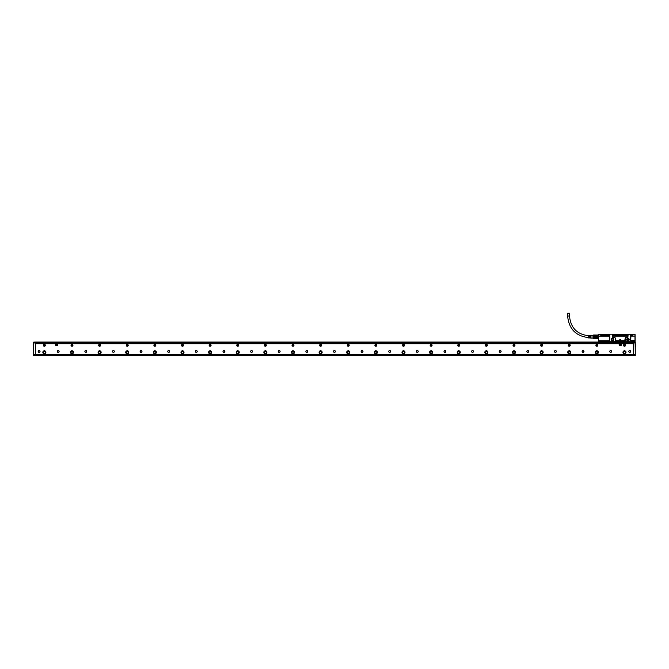 <?xml version="1.0" encoding="UTF-8"?>
<svg xmlns="http://www.w3.org/2000/svg" width="669" height="669" viewBox="0 0 669 669"><rect width="100%" height="100%" fill="white"/><g stroke="black" fill="none" stroke-linecap="round" stroke-linejoin="round"><path stroke-width="1" d="M632.514 342.068L629.47 342.21M628.567 342.068L624.495 342.135M627.564 341.951L625.557 341.809M627.371 342.068L626.326 341.851M602.008 342.068L603.17 342.202M598.596 341.106L609.225 340.83L599.031 340.83L598.512 341.792L635.015 341.792M612.486 337.235L614.635 337.511A0.552 0.552 0 0 1 615.187 338.062L615.187 340.27A0.552 0.552 0 0 0 615.739 340.83L615.263 338.062L614.635 337.41L612.486 337.235L612.21 334.199L610.053 334.199L609.693 335.11L600.603 335.11L600.603 334.224L598.529 334.199L598.395 336.131L598.395 334.717M635.098 334.291L632.924 334.333L634.998 334.199L635.132 336.097L630.884 336.114L635.132 336.097M629.487 342.026L625.624 341.817M601.565 341.976L603.07 341.926M600.821 342.068L604.885 342.135M603.94 341.809L601.64 341.968M599.909 341.976L603.764 341.817M598.521 341.708L635.006 341.708L634.496 340.705L630.758 340.27L630.884 336.114M630.758 340.27L630.658 340.27A0.552 0.552 0 0 0 631.21 340.83L634.496 340.83L634.739 341.792M598.755 341.106L598.788 341.792M598.512 341.792L598.395 336.131L609.559 336.114L609.551 335.11M612.486 334.475L612.561 335.11L627.873 335.11L627.957 334.475L627.957 337.235L625.799 337.511A0.552 0.552 0 0 0 625.247 338.062L624.695 340.83A0.552 0.552 0 0 0 625.247 340.27L625.247 338.062M630.658 340.27L630.658 334.475L630.742 335.11L632.924 335.11L632.924 334.333M628.233 335.11L627.756 334.993M635.132 335.771L635.132 341.658M627.957 334.475L630.658 334.475M615.739 340.83L624.695 340.83M609.777 334.475L609.777 340.27A0.552 0.552 0 0 1 609.225 340.83M611.223 339.584A1.254 1.254 0 0 0 612.486 340.839A1.254 1.254 0 0 0 612.737 338.355A1.254 1.254 0 0 0 611.223 339.584M626.694 339.584A1.254 1.254 0 0 0 627.957 340.839A1.254 1.254 0 0 0 628.208 338.355A1.254 1.254 0 0 0 626.694 339.584M598.437 334.291L598.395 341.658M600.603 334.333L598.529 334.333M609.225 340.705L609.676 340.27L609.559 336.114M627.731 335.11L627.731 336.097L612.704 336.097L612.595 337.235M612.704 336.097L612.704 335.11M627.731 336.097L627.673 337.41L625.799 337.41L625.172 338.062M630.884 336.097L630.884 335.11M609.693 334.993L604.048 335.11M603.998 334.993L600.62 334.993L600.62 334.308L609.944 334.308M612.486 338.89A0.694 0.694 0 0 1 613.172 339.584A0.694 0.694 0 0 1 612.486 340.27A0.694 0.694 0 0 1 611.792 339.584A0.694 0.694 0 0 1 612.486 338.89M627.957 340.27A0.694 0.694 0 0 1 627.263 339.584A0.694 0.694 0 0 1 627.957 338.89A0.694 0.694 0 0 1 628.643 339.584A0.694 0.694 0 0 1 627.957 340.27M615.739 340.705L624.695 340.705M611.307 339.584A1.171 1.171 0 0 0 612.486 340.755A1.171 1.171 0 0 0 612.72 338.43A1.171 1.171 0 0 0 611.307 339.584M626.778 339.584A1.171 1.171 0 0 0 627.957 340.755A1.171 1.171 0 0 0 628.191 338.43A1.171 1.171 0 0 0 626.778 339.584M620.163 340.345L620.631 339.384L619.803 339.384L620.163 340.345L619.803 339.384M630.742 334.993L632.916 334.993L632.916 334.308L632.631 334.993M612.319 334.308L628.116 334.308M630.491 334.308L632.631 334.308M612.561 334.993L627.873 334.993M620.272 340.345L620.631 339.384M598.119 335.06L595.351 335.06L598.119 335.06M593.487 335.035L593.487 335.57L593.487 335.035L595.351 334.993L595.351 336.29L598.119 336.29L597.977 335.47L595.494 335.47L595.494 336.173L597.977 336.173M597.977 335.47L598.119 336.29M595.494 336.173L595.351 337.184L598.119 337.184L598.119 337.97L597.977 337.301L595.494 337.301L595.494 338.012L597.977 338.012M595.351 337.97L595.351 338.422L597.977 338.614L593.487 338.439L593.487 337.912L595.494 338.012M595.494 337.301L595.351 337.912M595.351 336.206L593.487 336.206L593.487 337.268L593.478 336.239M593.487 336.206L593.487 335.57L595.351 335.57M593.487 338.439L593.487 337.268L595.351 337.268M593.42 337.519L593.42 335.11L593.42 337.519M592.04 335.453L592.04 338.205L592.04 335.453M589.882 335.629L589.882 336.465L589.606 335.646M589.28 335.662L589.28 336.465L589.004 335.679M589.004 335.529L588.452 335.562L588.452 337.912L589.004 337.945L589.28 337.017L589.606 337.987L589.882 337.017L590.217 338.021L590.493 337.017L590.493 338.037L591.764 338.121M591.764 335.353L590.493 335.437L590.493 336.465L590.217 335.612M567.621 316.019L569.495 316.019L569.495 313.259L567.621 313.259L567.621 316.019C568.901 329.173 576.118 336.39 589.28 337.678L589.004 337.678M623.533 352.287A0.97 0.97 0 0 0 624.503 353.257A0.97 0.97 0 0 0 625.465 352.287A0.97 0.97 0 0 0 624.503 351.325A0.97 0.97 0 0 0 623.533 352.287M595.903 352.287A0.97 0.97 0 0 0 596.873 353.257A0.97 0.97 0 0 0 597.843 352.287A0.97 0.97 0 0 0 596.873 351.325A0.97 0.97 0 0 0 595.903 352.287M568.282 352.287A0.97 0.97 0 0 0 569.252 353.257A0.97 0.97 0 0 0 570.214 352.287A0.97 0.97 0 0 0 569.252 351.325A0.97 0.97 0 0 0 568.282 352.287M540.652 352.287A0.97 0.97 0 0 0 541.622 353.257A0.97 0.97 0 0 0 542.592 352.287A0.97 0.97 0 0 0 541.622 351.325A0.97 0.97 0 0 0 540.652 352.287M513.031 352.287A0.97 0.97 0 0 0 514.001 353.257A0.97 0.97 0 0 0 514.963 352.287A0.97 0.97 0 0 0 514.001 351.325A0.97 0.97 0 0 0 513.031 352.287M485.401 352.287A0.97 0.97 0 0 0 486.371 353.257A0.97 0.97 0 0 0 487.341 352.287A0.97 0.97 0 0 0 486.371 351.325A0.97 0.97 0 0 0 485.401 352.287M457.78 352.287A0.97 0.97 0 0 0 458.75 353.257A0.97 0.97 0 0 0 459.712 352.287A0.97 0.97 0 0 0 458.75 351.325A0.97 0.97 0 0 0 457.78 352.287M430.15 352.287A0.97 0.97 0 0 0 431.12 353.257A0.97 0.97 0 0 0 432.09 352.287A0.97 0.97 0 0 0 431.12 351.325A0.97 0.97 0 0 0 430.15 352.287M402.529 352.287A0.97 0.97 0 0 0 403.499 353.257A0.97 0.97 0 0 0 404.461 352.287A0.97 0.97 0 0 0 403.499 351.325A0.97 0.97 0 0 0 402.529 352.287M374.899 352.287A0.97 0.97 0 0 0 375.869 353.257A0.97 0.97 0 0 0 376.839 352.287A0.97 0.97 0 0 0 375.869 351.325A0.97 0.97 0 0 0 374.899 352.287M347.278 352.287A0.97 0.97 0 0 0 348.24 353.257A0.97 0.97 0 0 0 349.21 352.287A0.97 0.97 0 0 0 348.24 351.325A0.97 0.97 0 0 0 347.278 352.287M319.648 352.287A0.97 0.97 0 0 0 320.618 353.257A0.97 0.97 0 0 0 321.588 352.287A0.97 0.97 0 0 0 320.618 351.325A0.97 0.97 0 0 0 319.648 352.287M292.027 352.287A0.97 0.97 0 0 0 292.989 353.257A0.97 0.97 0 0 0 293.959 352.287A0.97 0.97 0 0 0 292.989 351.325A0.97 0.97 0 0 0 292.027 352.287M264.397 352.287A0.97 0.97 0 0 0 265.367 353.257A0.97 0.97 0 0 0 266.337 352.287A0.97 0.97 0 0 0 265.367 351.325A0.97 0.97 0 0 0 264.397 352.287M236.776 352.287A0.97 0.97 0 0 0 237.738 353.257A0.97 0.97 0 0 0 238.708 352.287A0.97 0.97 0 0 0 237.738 351.325A0.97 0.97 0 0 0 236.776 352.287M209.146 352.287A0.97 0.97 0 0 0 210.116 353.257A0.97 0.97 0 0 0 211.086 352.287A0.97 0.97 0 0 0 210.116 351.325A0.97 0.97 0 0 0 209.146 352.287M181.525 352.287A0.97 0.97 0 0 0 182.486 353.257A0.97 0.97 0 0 0 183.457 352.287A0.97 0.97 0 0 0 182.486 351.325A0.97 0.97 0 0 0 181.525 352.287M153.895 352.287A0.97 0.97 0 0 0 154.865 353.257A0.97 0.97 0 0 0 155.835 352.287A0.97 0.97 0 0 0 154.865 351.325A0.97 0.97 0 0 0 153.895 352.287M126.274 352.287A0.97 0.97 0 0 0 127.235 353.257A0.97 0.97 0 0 0 128.205 352.287A0.97 0.97 0 0 0 127.235 351.325A0.97 0.97 0 0 0 126.274 352.287M98.644 352.287A0.97 0.97 0 0 0 99.614 353.257A0.97 0.97 0 0 0 100.584 352.287A0.97 0.97 0 0 0 99.614 351.325A0.97 0.97 0 0 0 98.644 352.287M71.023 352.287A0.97 0.97 0 0 0 71.984 353.257A0.97 0.97 0 0 0 72.954 352.287A0.97 0.97 0 0 0 71.984 351.325A0.97 0.97 0 0 0 71.023 352.287M43.393 352.287A0.97 0.97 0 0 0 44.363 353.257A0.97 0.97 0 0 0 45.333 352.287A0.97 0.97 0 0 0 44.363 351.325A0.97 0.97 0 0 0 43.393 352.287M633.342 343.724L35.524 343.724M35.524 354.361L633.342 354.361M72.453 346.149A0.97 0.97 0 0 0 72.837 344.836A0.97 0.97 0 0 0 71.524 344.451A0.97 0.97 0 0 0 71.14 345.764A0.97 0.97 0 0 0 72.453 346.149M527.364 352.27A0.928 0.928 0 0 0 528.619 351.902A0.928 0.928 0 0 0 528.251 350.648A0.928 0.928 0 0 0 526.996 351.016A0.928 0.928 0 0 0 527.364 352.27M499.743 352.27A0.928 0.928 0 0 0 500.997 351.902A0.928 0.928 0 0 0 500.629 350.648A0.928 0.928 0 0 0 499.375 351.016A0.928 0.928 0 0 0 499.743 352.27M472.113 352.27A0.928 0.928 0 0 0 473.368 351.902A0.928 0.928 0 0 0 473 350.648A0.928 0.928 0 0 0 471.745 351.016A0.928 0.928 0 0 0 472.113 352.27M444.492 352.27A0.928 0.928 0 0 0 445.746 351.902A0.928 0.928 0 0 0 445.378 350.648A0.928 0.928 0 0 0 444.124 351.016A0.928 0.928 0 0 0 444.492 352.27M416.862 352.27A0.928 0.928 0 0 0 418.117 351.902A0.928 0.928 0 0 0 417.749 350.648A0.928 0.928 0 0 0 416.494 351.016A0.928 0.928 0 0 0 416.862 352.27M389.241 352.27A0.928 0.928 0 0 0 390.495 351.902A0.928 0.928 0 0 0 390.127 350.648A0.928 0.928 0 0 0 388.873 351.016A0.928 0.928 0 0 0 389.241 352.27M361.611 352.27A0.928 0.928 0 0 0 362.866 351.902A0.928 0.928 0 0 0 362.498 350.648A0.928 0.928 0 0 0 361.243 351.016A0.928 0.928 0 0 0 361.611 352.27M333.99 352.27A0.928 0.928 0 0 0 335.244 351.902A0.928 0.928 0 0 0 334.876 350.648A0.928 0.928 0 0 0 333.622 351.016A0.928 0.928 0 0 0 333.99 352.27M306.36 352.27A0.928 0.928 0 0 0 307.615 351.902A0.928 0.928 0 0 0 307.247 350.648A0.928 0.928 0 0 0 305.992 351.016A0.928 0.928 0 0 0 306.36 352.27M278.739 352.27A0.928 0.928 0 0 0 279.993 351.902A0.928 0.928 0 0 0 279.625 350.648A0.928 0.928 0 0 0 278.371 351.016A0.928 0.928 0 0 0 278.739 352.27M251.109 352.27A0.928 0.928 0 0 0 252.364 351.902A0.928 0.928 0 0 0 251.996 350.648A0.928 0.928 0 0 0 250.741 351.016A0.928 0.928 0 0 0 251.109 352.27M223.488 352.27A0.928 0.928 0 0 0 224.742 351.902A0.928 0.928 0 0 0 224.374 350.648A0.928 0.928 0 0 0 223.12 351.016A0.928 0.928 0 0 0 223.488 352.27M195.858 352.27A0.928 0.928 0 0 0 197.112 351.902A0.928 0.928 0 0 0 196.745 350.648A0.928 0.928 0 0 0 195.49 351.016A0.928 0.928 0 0 0 195.858 352.27M168.237 352.27A0.928 0.928 0 0 0 169.491 351.902A0.928 0.928 0 0 0 169.123 350.648A0.928 0.928 0 0 0 167.869 351.016A0.928 0.928 0 0 0 168.237 352.27M140.607 352.27A0.928 0.928 0 0 0 141.861 351.902A0.928 0.928 0 0 0 141.494 350.648A0.928 0.928 0 0 0 140.239 351.016A0.928 0.928 0 0 0 140.607 352.27M112.986 352.27A0.928 0.928 0 0 0 114.24 351.902A0.928 0.928 0 0 0 113.872 350.648A0.928 0.928 0 0 0 112.618 351.016A0.928 0.928 0 0 0 112.986 352.27M85.356 352.27A0.928 0.928 0 0 0 86.61 351.902A0.928 0.928 0 0 0 86.242 350.648A0.928 0.928 0 0 0 84.988 351.016A0.928 0.928 0 0 0 85.356 352.27M57.735 352.27A0.928 0.928 0 0 0 58.989 351.902A0.928 0.928 0 0 0 58.621 350.648A0.928 0.928 0 0 0 57.367 351.016A0.928 0.928 0 0 0 57.735 352.27M629.303 352.27A0.928 0.928 0 0 0 630.558 351.902A0.928 0.928 0 0 0 630.19 350.648A0.928 0.928 0 0 0 628.935 351.016A0.928 0.928 0 0 0 629.303 352.27M38.668 352.27A0.928 0.928 0 0 0 39.923 351.902A0.928 0.928 0 0 0 39.555 350.648A0.928 0.928 0 0 0 38.3 351.016A0.928 0.928 0 0 0 38.668 352.27M622.981 352.287A1.522 1.522 0 0 0 624.503 353.809A1.522 1.522 0 0 0 626.017 352.287A1.522 1.522 0 0 0 624.503 350.773A1.522 1.522 0 0 0 622.981 352.287M595.351 352.287A1.522 1.522 0 0 0 596.873 353.809A1.522 1.522 0 0 0 598.395 352.287A1.522 1.522 0 0 0 596.873 350.773A1.522 1.522 0 0 0 595.351 352.287M567.73 352.287A1.522 1.522 0 0 0 569.252 353.809A1.522 1.522 0 0 0 570.766 352.287A1.522 1.522 0 0 0 569.252 350.773A1.522 1.522 0 0 0 567.73 352.287M540.1 352.287A1.522 1.522 0 0 0 541.622 353.809A1.522 1.522 0 0 0 543.144 352.287A1.522 1.522 0 0 0 541.622 350.773A1.522 1.522 0 0 0 540.1 352.287M512.479 352.287A1.522 1.522 0 0 0 514.001 353.809A1.522 1.522 0 0 0 515.515 352.287A1.522 1.522 0 0 0 514.001 350.773A1.522 1.522 0 0 0 512.479 352.287M484.849 352.287A1.522 1.522 0 0 0 486.371 353.809A1.522 1.522 0 0 0 487.893 352.287A1.522 1.522 0 0 0 486.371 350.773A1.522 1.522 0 0 0 484.849 352.287M457.228 352.287A1.522 1.522 0 0 0 458.75 353.809A1.522 1.522 0 0 0 460.264 352.287A1.522 1.522 0 0 0 458.75 350.773A1.522 1.522 0 0 0 457.228 352.287M429.598 352.287A1.522 1.522 0 0 0 431.12 353.809A1.522 1.522 0 0 0 432.642 352.287A1.522 1.522 0 0 0 431.12 350.773A1.522 1.522 0 0 0 429.598 352.287M401.977 352.287A1.522 1.522 0 0 0 403.499 353.809A1.522 1.522 0 0 0 405.013 352.287A1.522 1.522 0 0 0 403.499 350.773A1.522 1.522 0 0 0 401.977 352.287M374.347 352.287A1.522 1.522 0 0 0 375.869 353.809A1.522 1.522 0 0 0 377.391 352.287A1.522 1.522 0 0 0 375.869 350.773A1.522 1.522 0 0 0 374.347 352.287M346.726 352.287A1.522 1.522 0 0 0 348.24 353.809A1.522 1.522 0 0 0 349.762 352.287A1.522 1.522 0 0 0 348.24 350.773A1.522 1.522 0 0 0 346.726 352.287M319.096 352.287A1.522 1.522 0 0 0 320.618 353.809A1.522 1.522 0 0 0 322.14 352.287A1.522 1.522 0 0 0 320.618 350.773A1.522 1.522 0 0 0 319.096 352.287M291.475 352.287A1.522 1.522 0 0 0 292.989 353.809A1.522 1.522 0 0 0 294.511 352.287A1.522 1.522 0 0 0 292.989 350.773A1.522 1.522 0 0 0 291.475 352.287M263.845 352.287A1.522 1.522 0 0 0 265.367 353.809A1.522 1.522 0 0 0 266.889 352.287A1.522 1.522 0 0 0 265.367 350.773A1.522 1.522 0 0 0 263.845 352.287M236.224 352.287A1.522 1.522 0 0 0 237.738 353.809A1.522 1.522 0 0 0 239.259 352.287A1.522 1.522 0 0 0 237.738 350.773A1.522 1.522 0 0 0 236.224 352.287M208.594 352.287A1.522 1.522 0 0 0 210.116 353.809A1.522 1.522 0 0 0 211.638 352.287A1.522 1.522 0 0 0 210.116 350.773A1.522 1.522 0 0 0 208.594 352.287M180.973 352.287A1.522 1.522 0 0 0 182.486 353.809A1.522 1.522 0 0 0 184.008 352.287A1.522 1.522 0 0 0 182.486 350.773A1.522 1.522 0 0 0 180.973 352.287M153.343 352.287A1.522 1.522 0 0 0 154.865 353.809A1.522 1.522 0 0 0 156.387 352.287A1.522 1.522 0 0 0 154.865 350.773A1.522 1.522 0 0 0 153.343 352.287M125.722 352.287A1.522 1.522 0 0 0 127.235 353.809A1.522 1.522 0 0 0 128.757 352.287A1.522 1.522 0 0 0 127.235 350.773A1.522 1.522 0 0 0 125.722 352.287M98.092 352.287A1.522 1.522 0 0 0 99.614 353.809A1.522 1.522 0 0 0 101.136 352.287A1.522 1.522 0 0 0 99.614 350.773A1.522 1.522 0 0 0 98.092 352.287M70.471 352.287A1.522 1.522 0 0 0 71.984 353.809A1.522 1.522 0 0 0 73.506 352.287A1.522 1.522 0 0 0 71.984 350.773A1.522 1.522 0 0 0 70.471 352.287M42.841 352.287A1.522 1.522 0 0 0 44.363 353.809A1.522 1.522 0 0 0 45.885 352.287A1.522 1.522 0 0 0 44.363 350.773A1.522 1.522 0 0 0 42.841 352.287M624.035 344.451A0.97 0.97 0 0 0 623.65 345.764A0.97 0.97 0 0 0 624.963 346.149A0.97 0.97 0 0 0 625.348 344.836A0.97 0.97 0 0 0 624.035 344.451M596.414 344.451A0.97 0.97 0 0 0 596.029 345.764A0.97 0.97 0 0 0 597.342 346.149A0.97 0.97 0 0 0 597.726 344.836A0.97 0.97 0 0 0 596.414 344.451M568.784 344.451A0.97 0.97 0 0 0 568.399 345.764A0.97 0.97 0 0 0 569.712 346.149A0.97 0.97 0 0 0 570.097 344.836A0.97 0.97 0 0 0 568.784 344.451M541.162 344.451A0.97 0.97 0 0 0 540.778 345.764A0.97 0.97 0 0 0 542.082 346.149A0.97 0.97 0 0 0 542.475 344.836A0.97 0.97 0 0 0 541.162 344.451M513.533 344.451A0.97 0.97 0 0 0 513.148 345.764A0.97 0.97 0 0 0 514.461 346.149A0.97 0.97 0 0 0 514.846 344.836A0.97 0.97 0 0 0 513.533 344.451M485.911 344.451A0.97 0.97 0 0 0 485.527 345.764A0.97 0.97 0 0 0 486.831 346.149A0.97 0.97 0 0 0 487.224 344.836A0.97 0.97 0 0 0 485.911 344.451M458.282 344.451A0.97 0.97 0 0 0 457.897 345.764A0.97 0.97 0 0 0 459.21 346.149A0.97 0.97 0 0 0 459.595 344.836A0.97 0.97 0 0 0 458.282 344.451M430.66 344.451A0.97 0.97 0 0 0 430.276 345.764A0.97 0.97 0 0 0 431.58 346.149A0.97 0.97 0 0 0 431.965 344.836A0.97 0.97 0 0 0 430.66 344.451M403.031 344.451A0.97 0.97 0 0 0 402.646 345.764A0.97 0.97 0 0 0 403.959 346.149A0.97 0.97 0 0 0 404.344 344.836A0.97 0.97 0 0 0 403.031 344.451M375.409 344.451A0.97 0.97 0 0 0 375.025 345.764A0.97 0.97 0 0 0 376.329 346.149A0.97 0.97 0 0 0 376.714 344.836A0.97 0.97 0 0 0 375.409 344.451M347.78 344.451A0.97 0.97 0 0 0 347.395 345.764A0.97 0.97 0 0 0 348.708 346.149A0.97 0.97 0 0 0 349.093 344.836A0.97 0.97 0 0 0 347.78 344.451M320.158 344.451A0.97 0.97 0 0 0 319.774 345.764A0.97 0.97 0 0 0 321.078 346.149A0.97 0.97 0 0 0 321.463 344.836A0.97 0.97 0 0 0 320.158 344.451M292.529 344.451A0.97 0.97 0 0 0 292.144 345.764A0.97 0.97 0 0 0 293.457 346.149A0.97 0.97 0 0 0 293.842 344.836A0.97 0.97 0 0 0 292.529 344.451M264.907 344.451A0.97 0.97 0 0 0 264.514 345.764A0.97 0.97 0 0 0 265.827 346.149A0.97 0.97 0 0 0 266.212 344.836A0.97 0.97 0 0 0 264.907 344.451M237.278 344.451A0.97 0.97 0 0 0 236.893 345.764A0.97 0.97 0 0 0 238.206 346.149A0.97 0.97 0 0 0 238.59 344.836A0.97 0.97 0 0 0 237.278 344.451M209.656 344.451A0.97 0.97 0 0 0 209.263 345.764A0.97 0.97 0 0 0 210.576 346.149A0.97 0.97 0 0 0 210.961 344.836A0.97 0.97 0 0 0 209.656 344.451M182.027 344.451A0.97 0.97 0 0 0 181.642 345.764A0.97 0.97 0 0 0 182.955 346.149A0.97 0.97 0 0 0 183.339 344.836A0.97 0.97 0 0 0 182.027 344.451M154.397 344.451A0.97 0.97 0 0 0 154.012 345.764A0.97 0.97 0 0 0 155.325 346.149A0.97 0.97 0 0 0 155.71 344.836A0.97 0.97 0 0 0 154.397 344.451M126.776 344.451A0.97 0.97 0 0 0 126.391 345.764A0.97 0.97 0 0 0 127.704 346.149A0.97 0.97 0 0 0 128.088 344.836A0.97 0.97 0 0 0 126.776 344.451M99.146 344.451A0.97 0.97 0 0 0 98.761 345.764A0.97 0.97 0 0 0 100.074 346.149A0.97 0.97 0 0 0 100.459 344.836A0.97 0.97 0 0 0 99.146 344.451M43.895 344.451A0.97 0.97 0 0 0 43.51 345.764A0.97 0.97 0 0 0 44.823 346.149A0.97 0.97 0 0 0 45.208 344.836A0.97 0.97 0 0 0 43.895 344.451M555.88 350.648A0.928 0.928 0 0 0 554.626 351.016A0.928 0.928 0 0 0 554.994 352.27A0.928 0.928 0 0 0 556.248 351.902A0.928 0.928 0 0 0 555.88 350.648M583.502 350.648A0.928 0.928 0 0 0 582.247 351.016A0.928 0.928 0 0 0 582.615 352.27A0.928 0.928 0 0 0 583.87 351.902A0.928 0.928 0 0 0 583.502 350.648M611.131 350.648A0.928 0.928 0 0 0 609.877 351.016A0.928 0.928 0 0 0 610.245 352.27A0.928 0.928 0 0 0 611.499 351.902A0.928 0.928 0 0 0 611.131 350.648M633.342 354.779L35.524 354.779M57.76 345.246L57.626 344L55.552 344.142L55.686 345.388L57.76 345.246M621.325 345.246L621.183 344L619.109 344.142L619.251 345.388L621.325 345.246M633.752 355.657L35.106 355.657L633.752 355.607M33.592 347.487L33.592 343.724M633.342 354.821L633.342 355.607L635.132 355.607L635.132 354.821L633.342 354.721L635.274 354.721L635.132 342.068L35.524 342.068L35.524 342.954L33.726 342.954L33.592 352.153M33.592 350.857L33.592 347.872M632.013 343.172L35.524 343.172L633.342 342.812M56.137 345.137L56.706 344.142L57.174 345.137L56.137 345.137M619.703 345.137L620.272 344.142L620.732 345.137L619.703 345.137M71.257 345.697A0.828 0.828 0 0 0 72.386 346.032A0.828 0.828 0 0 0 72.712 344.903A0.828 0.828 0 0 0 71.591 344.577A0.828 0.828 0 0 0 71.257 345.697A0.828 0.828 0 0 0 72.386 346.032A0.828 0.828 0 0 0 72.712 344.903A0.828 0.828 0 0 0 71.591 344.577A0.828 0.828 0 0 0 71.257 345.697A0.828 0.828 0 0 0 72.386 346.032A0.828 0.828 0 0 0 72.712 344.903A0.811 0.811 0 0 1 72.377 346.007A0.811 0.811 0 0 1 71.282 345.689A0.811 0.811 0 0 1 71.6 344.594A0.811 0.811 0 0 1 72.695 344.911M319.891 345.697A0.828 0.828 0 0 0 321.011 346.032A0.828 0.828 0 0 0 321.346 344.903A0.828 0.828 0 0 0 320.217 344.577A0.828 0.828 0 0 0 319.891 345.697A0.828 0.828 0 0 0 321.011 346.032A0.828 0.828 0 0 0 321.346 344.903A0.828 0.828 0 0 0 320.217 344.577A0.828 0.828 0 0 0 319.891 345.697A0.828 0.828 0 0 0 321.011 346.032A0.828 0.828 0 0 0 321.346 344.903A0.811 0.811 0 0 1 321.003 346.007A0.811 0.811 0 0 1 319.907 345.689A0.811 0.811 0 0 1 320.234 344.594A0.811 0.811 0 0 1 321.329 344.911M292.286 345.689A0.811 0.811 0 0 1 292.604 344.594A0.811 0.811 0 0 1 293.699 344.911A0.811 0.811 0 0 1 293.382 346.007A0.811 0.811 0 0 1 292.286 345.689A0.828 0.828 0 0 0 293.39 346.032A0.828 0.828 0 0 0 293.716 344.903A0.828 0.828 0 0 0 292.596 344.577A0.828 0.828 0 0 0 292.269 345.697A0.828 0.828 0 0 0 293.39 346.032A0.828 0.828 0 0 0 293.716 344.903A0.828 0.828 0 0 0 292.596 344.577A0.828 0.828 0 0 0 292.269 345.697A0.828 0.828 0 0 0 293.39 346.032A0.828 0.828 0 0 0 293.716 344.903M181.759 345.697A0.828 0.828 0 0 0 182.888 346.032A0.828 0.828 0 0 0 183.214 344.903A0.828 0.828 0 0 0 182.093 344.577A0.828 0.828 0 0 0 181.759 345.697A0.828 0.828 0 0 0 182.888 346.032A0.828 0.828 0 0 0 183.214 344.903A0.828 0.828 0 0 0 182.093 344.577A0.828 0.828 0 0 0 181.759 345.697A0.828 0.828 0 0 0 182.888 346.032A0.828 0.828 0 0 0 183.214 344.903M33.592 355.465L35.524 355.607L33.726 355.565L33.726 354.721L35.524 354.721L35.524 342.954M33.592 346.985L33.592 348.365M35.524 354.721L33.592 354.721L33.592 343.64M33.592 344.234L33.592 346.534M33.592 350.773L33.592 352.07M35.524 342.11L33.726 342.11L35.524 342.068M635.274 342.21L635.274 342.954L635.132 342.068L633.342 342.11L633.342 354.721M635.274 354.721L635.274 342.954L633.342 342.854M36.845 343.172L632.013 342.812L35.524 342.812M35.524 354.821L35.524 355.565M528.209 352.187A0.828 0.828 0 0 0 528.535 351.066A0.828 0.828 0 0 0 527.415 350.732A0.828 0.828 0 0 0 527.08 351.861A0.828 0.828 0 0 0 528.209 352.187M500.579 352.187A0.828 0.828 0 0 0 500.914 351.066A0.828 0.828 0 0 0 499.785 350.732A0.828 0.828 0 0 0 499.459 351.861A0.828 0.828 0 0 0 500.579 352.187M472.958 352.187A0.828 0.828 0 0 0 473.284 351.066A0.828 0.828 0 0 0 472.163 350.732A0.828 0.828 0 0 0 471.829 351.861A0.828 0.828 0 0 0 472.958 352.187M445.328 352.187A0.828 0.828 0 0 0 445.663 351.066A0.828 0.828 0 0 0 444.534 350.732A0.828 0.828 0 0 0 444.208 351.861A0.828 0.828 0 0 0 445.328 352.187M417.707 352.187A0.828 0.828 0 0 0 418.033 351.066A0.828 0.828 0 0 0 416.912 350.732A0.828 0.828 0 0 0 416.578 351.861A0.828 0.828 0 0 0 417.707 352.187M390.077 352.187A0.828 0.828 0 0 0 390.412 351.066A0.828 0.828 0 0 0 389.283 350.732A0.828 0.828 0 0 0 388.957 351.861A0.828 0.828 0 0 0 390.077 352.187M362.456 352.187A0.828 0.828 0 0 0 362.782 351.066A0.828 0.828 0 0 0 361.661 350.732A0.828 0.828 0 0 0 361.327 351.861A0.828 0.828 0 0 0 362.456 352.187M334.826 352.187A0.828 0.828 0 0 0 335.161 351.066A0.828 0.828 0 0 0 334.032 350.732A0.828 0.828 0 0 0 333.706 351.861A0.828 0.828 0 0 0 334.826 352.187M307.205 352.187A0.828 0.828 0 0 0 307.531 351.066A0.828 0.828 0 0 0 306.41 350.732A0.828 0.828 0 0 0 306.076 351.861A0.828 0.828 0 0 0 307.205 352.187M279.575 352.187A0.828 0.828 0 0 0 279.91 351.066A0.828 0.828 0 0 0 278.781 350.732A0.828 0.828 0 0 0 278.455 351.861A0.828 0.828 0 0 0 279.575 352.187M251.954 352.187A0.828 0.828 0 0 0 252.28 351.066A0.828 0.828 0 0 0 251.159 350.732A0.828 0.828 0 0 0 250.825 351.861A0.828 0.828 0 0 0 251.954 352.187M224.324 352.187A0.828 0.828 0 0 0 224.659 351.066A0.828 0.828 0 0 0 223.53 350.732A0.828 0.828 0 0 0 223.203 351.861A0.828 0.828 0 0 0 224.324 352.187M196.703 352.187A0.828 0.828 0 0 0 197.029 351.066A0.828 0.828 0 0 0 195.908 350.732A0.828 0.828 0 0 0 195.574 351.861A0.828 0.828 0 0 0 196.703 352.187M169.073 352.187A0.828 0.828 0 0 0 169.408 351.066A0.828 0.828 0 0 0 168.279 350.732A0.828 0.828 0 0 0 167.952 351.861A0.828 0.828 0 0 0 169.073 352.187M141.452 352.187A0.828 0.828 0 0 0 141.778 351.066A0.828 0.828 0 0 0 140.657 350.732A0.828 0.828 0 0 0 140.323 351.861A0.828 0.828 0 0 0 141.452 352.187M113.822 352.187A0.828 0.828 0 0 0 114.156 351.066A0.828 0.828 0 0 0 113.028 350.732A0.828 0.828 0 0 0 112.701 351.861A0.828 0.828 0 0 0 113.822 352.187M86.201 352.187A0.828 0.828 0 0 0 86.527 351.066A0.828 0.828 0 0 0 85.406 350.732A0.828 0.828 0 0 0 85.072 351.861A0.828 0.828 0 0 0 86.201 352.187M58.571 352.187A0.828 0.828 0 0 0 58.905 351.066A0.828 0.828 0 0 0 57.777 350.732A0.828 0.828 0 0 0 57.45 351.861A0.828 0.828 0 0 0 58.571 352.187M630.148 352.187A0.828 0.828 0 0 0 630.474 351.066A0.828 0.828 0 0 0 629.353 350.732A0.828 0.828 0 0 0 629.019 351.861A0.828 0.828 0 0 0 630.148 352.187M39.513 352.187A0.828 0.828 0 0 0 39.839 351.066A0.828 0.828 0 0 0 38.718 350.732A0.828 0.828 0 0 0 38.384 351.861A0.828 0.828 0 0 0 39.513 352.187M555.83 352.187A0.828 0.828 0 0 0 556.165 351.066A0.828 0.828 0 0 0 555.036 350.732A0.828 0.828 0 0 0 554.71 351.861A0.828 0.828 0 0 0 555.83 352.187M583.46 352.187A0.828 0.828 0 0 0 583.786 351.066A0.828 0.828 0 0 0 582.666 350.732A0.828 0.828 0 0 0 582.331 351.861A0.828 0.828 0 0 0 583.46 352.187M611.081 352.187A0.828 0.828 0 0 0 611.416 351.066A0.828 0.828 0 0 0 610.287 350.732A0.828 0.828 0 0 0 609.961 351.861A0.828 0.828 0 0 0 611.081 352.187M33.592 342.21L33.592 342.954L35.524 342.854M625.231 344.903A0.828 0.828 0 0 0 624.102 344.577A0.828 0.828 0 0 0 623.776 345.697A0.828 0.828 0 0 0 624.896 346.032A0.828 0.828 0 0 0 625.231 344.903A0.828 0.828 0 0 0 624.102 344.577A0.828 0.828 0 0 0 623.776 345.697A0.828 0.828 0 0 0 624.896 346.032A0.828 0.828 0 0 0 625.231 344.903A0.811 0.811 0 0 1 624.888 346.007A0.811 0.811 0 0 1 623.792 345.689A0.811 0.811 0 0 1 624.11 344.594A0.811 0.811 0 0 1 625.206 344.911M597.601 344.903A0.828 0.828 0 0 0 596.48 344.577A0.828 0.828 0 0 0 596.146 345.697A0.828 0.828 0 0 0 597.275 346.032A0.828 0.828 0 0 0 597.601 344.903A0.828 0.828 0 0 0 596.48 344.577A0.828 0.828 0 0 0 596.146 345.697A0.828 0.828 0 0 0 597.275 346.032A0.828 0.828 0 0 0 597.601 344.903A0.811 0.811 0 0 1 597.258 346.007A0.811 0.811 0 0 1 596.163 345.689A0.811 0.811 0 0 1 596.489 344.594A0.811 0.811 0 0 1 597.584 344.911M569.98 344.903A0.828 0.828 0 0 0 568.851 344.577A0.828 0.828 0 0 0 568.525 345.697A0.828 0.828 0 0 0 569.645 346.032A0.828 0.828 0 0 0 569.98 344.903A0.828 0.828 0 0 0 568.851 344.577A0.828 0.828 0 0 0 568.525 345.697A0.828 0.828 0 0 0 569.645 346.032A0.828 0.828 0 0 0 569.98 344.903M542.35 344.903A0.828 0.828 0 0 0 541.229 344.577A0.828 0.828 0 0 0 540.895 345.697A0.828 0.828 0 0 0 542.024 346.032A0.828 0.828 0 0 0 542.35 344.903A0.828 0.828 0 0 0 541.229 344.577A0.828 0.828 0 0 0 540.895 345.697A0.828 0.828 0 0 0 542.024 346.032A0.828 0.828 0 0 0 542.35 344.903A0.811 0.811 0 0 1 542.007 346.007A0.811 0.811 0 0 1 540.912 345.689A0.811 0.811 0 0 1 541.238 344.594A0.811 0.811 0 0 1 542.333 344.911M514.729 344.903A0.828 0.828 0 0 0 513.6 344.577A0.828 0.828 0 0 0 513.274 345.697A0.828 0.828 0 0 0 514.394 346.032A0.828 0.828 0 0 0 514.729 344.903A0.828 0.828 0 0 0 513.6 344.577A0.828 0.828 0 0 0 513.274 345.697A0.828 0.828 0 0 0 514.394 346.032A0.828 0.828 0 0 0 514.729 344.903A0.811 0.811 0 0 1 514.386 346.007A0.811 0.811 0 0 1 513.29 345.689A0.811 0.811 0 0 1 513.608 344.594A0.811 0.811 0 0 1 514.704 344.911M487.099 344.903A0.828 0.828 0 0 0 485.978 344.577A0.828 0.828 0 0 0 485.644 345.697A0.828 0.828 0 0 0 486.773 346.032A0.828 0.828 0 0 0 487.099 344.903A0.828 0.828 0 0 0 485.978 344.577A0.828 0.828 0 0 0 485.644 345.697A0.828 0.828 0 0 0 486.773 346.032A0.828 0.828 0 0 0 487.099 344.903M459.478 344.903A0.828 0.828 0 0 0 458.349 344.577A0.828 0.828 0 0 0 458.022 345.697A0.828 0.828 0 0 0 459.143 346.032A0.828 0.828 0 0 0 459.478 344.903A0.828 0.828 0 0 0 458.349 344.577A0.828 0.828 0 0 0 458.022 345.697A0.828 0.828 0 0 0 459.143 346.032A0.828 0.828 0 0 0 459.478 344.903M431.848 344.903A0.828 0.828 0 0 0 430.727 344.577A0.828 0.828 0 0 0 430.393 345.697A0.828 0.828 0 0 0 431.522 346.032A0.828 0.828 0 0 0 431.848 344.903A0.828 0.828 0 0 0 430.727 344.577A0.828 0.828 0 0 0 430.393 345.697A0.828 0.828 0 0 0 431.522 346.032A0.828 0.828 0 0 0 431.848 344.903A0.811 0.811 0 0 1 431.505 346.007A0.811 0.811 0 0 1 430.41 345.689A0.811 0.811 0 0 1 430.736 344.594A0.811 0.811 0 0 1 431.831 344.911M404.218 344.903A0.828 0.828 0 0 0 403.098 344.577A0.828 0.828 0 0 0 402.771 345.697A0.828 0.828 0 0 0 403.892 346.032A0.828 0.828 0 0 0 404.218 344.903A0.828 0.828 0 0 0 403.098 344.577A0.828 0.828 0 0 0 402.771 345.697A0.828 0.828 0 0 0 403.892 346.032A0.828 0.828 0 0 0 404.218 344.903A0.811 0.811 0 0 1 403.884 346.007A0.811 0.811 0 0 1 402.788 345.689A0.811 0.811 0 0 1 403.106 344.594A0.811 0.811 0 0 1 404.201 344.911M376.597 344.903A0.828 0.828 0 0 0 375.468 344.577A0.828 0.828 0 0 0 375.142 345.697A0.828 0.828 0 0 0 376.271 346.032A0.828 0.828 0 0 0 376.597 344.903A0.828 0.828 0 0 0 375.468 344.577A0.828 0.828 0 0 0 375.142 345.697A0.828 0.828 0 0 0 376.271 346.032A0.828 0.828 0 0 0 376.597 344.903M348.967 344.903A0.828 0.828 0 0 0 347.847 344.577A0.828 0.828 0 0 0 347.52 345.697A0.828 0.828 0 0 0 348.641 346.032A0.828 0.828 0 0 0 348.967 344.903A0.828 0.828 0 0 0 347.847 344.577A0.828 0.828 0 0 0 347.52 345.697A0.828 0.828 0 0 0 348.641 346.032A0.828 0.828 0 0 0 348.967 344.903A0.811 0.811 0 0 1 348.633 346.007A0.811 0.811 0 0 1 347.537 345.689A0.811 0.811 0 0 1 347.855 344.594A0.811 0.811 0 0 1 348.95 344.911M266.095 344.903A0.828 0.828 0 0 0 264.966 344.577A0.828 0.828 0 0 0 264.64 345.697A0.828 0.828 0 0 0 265.76 346.032A0.828 0.828 0 0 0 266.095 344.903A0.828 0.828 0 0 0 264.966 344.577A0.828 0.828 0 0 0 264.64 345.697A0.828 0.828 0 0 0 265.76 346.032A0.828 0.828 0 0 0 266.095 344.903A0.811 0.811 0 0 1 265.752 346.007A0.811 0.811 0 0 1 264.656 345.689A0.811 0.811 0 0 1 264.983 344.594A0.811 0.811 0 0 1 266.078 344.911M238.465 344.903A0.828 0.828 0 0 0 237.344 344.577A0.828 0.828 0 0 0 237.01 345.697A0.828 0.828 0 0 0 238.139 346.032A0.828 0.828 0 0 0 238.465 344.903A0.828 0.828 0 0 0 237.344 344.577A0.828 0.828 0 0 0 237.01 345.697A0.828 0.828 0 0 0 238.139 346.032A0.828 0.828 0 0 0 238.465 344.903A0.811 0.811 0 0 1 238.131 346.007A0.811 0.811 0 0 1 237.035 345.689A0.811 0.811 0 0 1 237.353 344.594A0.811 0.811 0 0 1 238.448 344.911M210.844 344.903A0.828 0.828 0 0 0 209.715 344.577A0.828 0.828 0 0 0 209.389 345.697A0.828 0.828 0 0 0 210.509 346.032A0.828 0.828 0 0 0 210.844 344.903A0.828 0.828 0 0 0 209.715 344.577A0.828 0.828 0 0 0 209.389 345.697A0.828 0.828 0 0 0 210.509 346.032A0.828 0.828 0 0 0 210.844 344.903M155.593 344.903A0.828 0.828 0 0 0 154.464 344.577A0.828 0.828 0 0 0 154.138 345.697A0.828 0.828 0 0 0 155.258 346.032A0.828 0.828 0 0 0 155.593 344.903A0.828 0.828 0 0 0 154.464 344.577A0.828 0.828 0 0 0 154.138 345.697A0.828 0.828 0 0 0 155.258 346.032A0.828 0.828 0 0 0 155.593 344.903A0.811 0.811 0 0 1 155.25 346.007A0.811 0.811 0 0 1 154.154 345.689A0.811 0.811 0 0 1 154.48 344.594A0.811 0.811 0 0 1 155.576 344.911M127.963 344.903A0.828 0.828 0 0 0 126.842 344.577A0.828 0.828 0 0 0 126.508 345.697A0.828 0.828 0 0 0 127.637 346.032A0.828 0.828 0 0 0 127.963 344.903A0.828 0.828 0 0 0 126.842 344.577A0.828 0.828 0 0 0 126.508 345.697A0.828 0.828 0 0 0 127.637 346.032A0.828 0.828 0 0 0 127.963 344.903A0.811 0.811 0 0 1 127.628 346.007A0.811 0.811 0 0 1 126.533 345.689A0.811 0.811 0 0 1 126.851 344.594A0.811 0.811 0 0 1 127.946 344.911M100.342 344.903A0.828 0.828 0 0 0 99.213 344.577A0.828 0.828 0 0 0 98.887 345.697A0.828 0.828 0 0 0 100.007 346.032A0.828 0.828 0 0 0 100.342 344.903A0.828 0.828 0 0 0 99.213 344.577A0.828 0.828 0 0 0 98.887 345.697A0.828 0.828 0 0 0 100.007 346.032A0.828 0.828 0 0 0 100.342 344.903M45.091 344.903A0.828 0.828 0 0 0 43.962 344.577A0.828 0.828 0 0 0 43.636 345.697A0.828 0.828 0 0 0 44.756 346.032A0.828 0.828 0 0 0 45.091 344.903A0.828 0.828 0 0 0 43.962 344.577A0.828 0.828 0 0 0 43.636 345.697A0.828 0.828 0 0 0 44.756 346.032A0.828 0.828 0 0 0 45.091 344.903A0.811 0.811 0 0 1 44.748 346.007A0.811 0.811 0 0 1 43.652 345.689A0.811 0.811 0 0 1 43.978 344.594A0.811 0.811 0 0 1 45.074 344.911M635.274 355.465L633.342 355.565M33.45 345.204L33.509 344.351M33.45 345.564L33.509 346.417M635.274 345.204L635.274 344.351M635.274 345.564L635.274 346.417M635.55 345.204L635.491 344.351M635.55 345.564L635.491 346.417M634.998 341.675L634.998 334.333M598.395 336.097L609.551 336.097M627.731 336.114L612.704 336.114M600.896 334.308L600.896 334.993M35.524 354.863L633.342 354.863M35.524 343.657L633.342 343.657M633.342 343.406L35.524 343.406M35.524 343.348L633.342 343.348M633.342 343.197L35.524 343.197M35.524 342.152L633.342 342.152M633.342 342.954L635.274 342.954M35.524 342.762L633.342 342.762M568.541 345.689A0.811 0.811 0 0 1 568.859 344.594A0.811 0.811 0 0 1 569.955 344.911A0.811 0.811 0 0 1 569.637 346.007A0.811 0.811 0 0 1 568.541 345.689M485.661 345.689A0.811 0.811 0 0 1 485.987 344.594A0.811 0.811 0 0 1 487.082 344.911A0.811 0.811 0 0 1 486.756 346.007A0.811 0.811 0 0 1 485.661 345.689M458.039 345.689A0.811 0.811 0 0 1 458.357 344.594A0.811 0.811 0 0 1 459.452 344.911A0.811 0.811 0 0 1 459.135 346.007A0.811 0.811 0 0 1 458.039 345.689M375.158 345.689A0.811 0.811 0 0 1 375.485 344.594A0.811 0.811 0 0 1 376.58 344.911A0.811 0.811 0 0 1 376.254 346.007A0.811 0.811 0 0 1 375.158 345.689M209.405 345.689A0.811 0.811 0 0 1 209.732 344.594A0.811 0.811 0 0 1 210.827 344.911A0.811 0.811 0 0 1 210.501 346.007A0.811 0.811 0 0 1 209.405 345.689M181.784 345.689A0.811 0.811 0 0 1 182.102 344.594A0.811 0.811 0 0 1 183.197 344.911A0.811 0.811 0 0 1 182.88 346.007A0.811 0.811 0 0 1 181.784 345.689M98.903 345.689A0.811 0.811 0 0 1 99.229 344.594A0.811 0.811 0 0 1 100.325 344.911A0.811 0.811 0 0 1 99.999 346.007A0.811 0.811 0 0 1 98.903 345.689M71.466 345.589A0.594 0.594 0 0 1 71.7 344.778A0.594 0.594 0 0 1 72.511 345.02A0.594 0.594 0 0 1 72.277 345.823A0.594 0.594 0 0 1 71.466 345.589M623.976 345.589A0.594 0.594 0 0 1 624.21 344.778A0.594 0.594 0 0 1 625.022 345.02A0.594 0.594 0 0 1 624.787 345.823A0.594 0.594 0 0 1 623.976 345.589M596.355 345.589A0.594 0.594 0 0 1 596.589 344.778A0.594 0.594 0 0 1 597.4 345.02A0.594 0.594 0 0 1 597.158 345.823A0.594 0.594 0 0 1 596.355 345.589A0.569 0.569 0 0 0 597.141 345.798A0.569 0.569 0 0 0 597.367 345.028A0.569 0.569 0 0 0 596.606 344.803A0.569 0.569 0 0 0 596.38 345.572M568.725 345.589A0.594 0.594 0 0 1 568.959 344.778A0.594 0.594 0 0 1 569.771 345.02A0.594 0.594 0 0 1 569.536 345.823A0.594 0.594 0 0 1 568.725 345.589A0.569 0.569 0 0 0 569.52 345.798A0.569 0.569 0 0 0 569.745 345.028A0.569 0.569 0 0 0 568.976 344.803A0.569 0.569 0 0 0 568.75 345.572M541.104 345.589A0.594 0.594 0 0 1 541.338 344.778A0.594 0.594 0 0 1 542.149 345.02A0.594 0.594 0 0 1 541.907 345.823A0.594 0.594 0 0 1 541.104 345.589M513.474 345.589A0.594 0.594 0 0 1 513.708 344.778A0.594 0.594 0 0 1 514.52 345.02A0.594 0.594 0 0 1 514.285 345.823A0.594 0.594 0 0 1 513.474 345.589M485.853 345.589A0.594 0.594 0 0 1 486.087 344.778A0.594 0.594 0 0 1 486.89 345.02A0.594 0.594 0 0 1 486.656 345.823A0.594 0.594 0 0 1 485.853 345.589A0.569 0.569 0 0 0 486.639 345.798A0.569 0.569 0 0 0 486.865 345.028A0.569 0.569 0 0 0 486.104 344.803A0.569 0.569 0 0 0 485.878 345.572M458.223 345.589A0.594 0.594 0 0 1 458.457 344.778A0.594 0.594 0 0 1 459.269 345.02A0.594 0.594 0 0 1 459.034 345.823A0.594 0.594 0 0 1 458.223 345.589M430.602 345.589A0.594 0.594 0 0 1 430.836 344.778A0.594 0.594 0 0 1 431.639 345.02A0.594 0.594 0 0 1 431.405 345.823A0.594 0.594 0 0 1 430.602 345.589M402.972 345.589A0.594 0.594 0 0 1 403.206 344.778A0.594 0.594 0 0 1 404.017 345.02A0.594 0.594 0 0 1 403.783 345.823A0.594 0.594 0 0 1 402.972 345.589A0.569 0.569 0 0 0 403.767 345.798A0.569 0.569 0 0 0 403.992 345.028A0.569 0.569 0 0 0 403.223 344.803A0.569 0.569 0 0 0 402.997 345.572M375.351 345.589A0.594 0.594 0 0 1 375.585 344.778A0.594 0.594 0 0 1 376.388 345.02A0.594 0.594 0 0 1 376.154 345.823A0.594 0.594 0 0 1 375.351 345.589M347.721 345.589A0.594 0.594 0 0 1 347.955 344.778A0.594 0.594 0 0 1 348.766 345.02A0.594 0.594 0 0 1 348.532 345.823A0.594 0.594 0 0 1 347.721 345.589M320.1 345.589A0.594 0.594 0 0 1 320.334 344.778A0.594 0.594 0 0 1 321.137 345.02A0.594 0.594 0 0 1 320.903 345.823A0.594 0.594 0 0 1 320.1 345.589A0.569 0.569 0 0 0 320.886 345.798A0.569 0.569 0 0 0 321.112 345.028A0.569 0.569 0 0 0 320.351 344.803A0.569 0.569 0 0 0 320.125 345.572M292.47 345.589A0.594 0.594 0 0 1 292.704 344.778A0.594 0.594 0 0 1 293.515 345.02A0.594 0.594 0 0 1 293.281 345.823A0.594 0.594 0 0 1 292.47 345.589A0.569 0.569 0 0 0 293.265 345.798A0.569 0.569 0 0 0 293.49 345.028A0.569 0.569 0 0 0 292.721 344.803A0.569 0.569 0 0 0 292.495 345.572M264.849 345.589A0.594 0.594 0 0 1 265.083 344.778A0.594 0.594 0 0 1 265.886 345.02A0.594 0.594 0 0 1 265.652 345.823A0.594 0.594 0 0 1 264.849 345.589M237.219 345.589A0.594 0.594 0 0 1 237.453 344.778A0.594 0.594 0 0 1 238.264 345.02A0.594 0.594 0 0 1 238.03 345.823A0.594 0.594 0 0 1 237.219 345.589M209.598 345.589A0.594 0.594 0 0 1 209.832 344.778A0.594 0.594 0 0 1 210.635 345.02A0.594 0.594 0 0 1 210.4 345.823A0.594 0.594 0 0 1 209.598 345.589A0.569 0.569 0 0 0 210.384 345.798A0.569 0.569 0 0 0 210.61 345.028A0.569 0.569 0 0 0 209.849 344.803A0.569 0.569 0 0 0 209.623 345.572M181.968 345.589A0.594 0.594 0 0 1 182.202 344.778A0.594 0.594 0 0 1 183.013 345.02A0.594 0.594 0 0 1 182.779 345.823A0.594 0.594 0 0 1 181.968 345.589M154.338 345.589A0.594 0.594 0 0 1 154.581 344.778A0.594 0.594 0 0 1 155.384 345.02A0.594 0.594 0 0 1 155.149 345.823A0.594 0.594 0 0 1 154.338 345.589M126.717 345.589A0.594 0.594 0 0 1 126.951 344.778A0.594 0.594 0 0 1 127.762 345.02A0.594 0.594 0 0 1 127.528 345.823A0.594 0.594 0 0 1 126.717 345.589A0.569 0.569 0 0 0 127.511 345.798A0.569 0.569 0 0 0 127.737 345.028A0.569 0.569 0 0 0 126.968 344.803A0.569 0.569 0 0 0 126.742 345.572M99.087 345.589A0.594 0.594 0 0 1 99.33 344.778A0.594 0.594 0 0 1 100.133 345.02A0.594 0.594 0 0 1 99.898 345.823A0.594 0.594 0 0 1 99.087 345.589M43.836 345.589A0.594 0.594 0 0 1 44.079 344.778A0.594 0.594 0 0 1 44.882 345.02A0.594 0.594 0 0 1 44.647 345.823A0.594 0.594 0 0 1 43.836 345.589M72.486 345.028A0.569 0.569 0 0 0 71.717 344.803A0.569 0.569 0 0 0 71.491 345.572A0.569 0.569 0 0 0 72.26 345.798A0.569 0.569 0 0 0 72.486 345.028M624.997 345.028A0.569 0.569 0 0 0 624.227 344.803A0.569 0.569 0 0 0 624.001 345.572A0.569 0.569 0 0 0 624.771 345.798A0.569 0.569 0 0 0 624.997 345.028M542.116 345.028A0.569 0.569 0 0 0 541.355 344.803A0.569 0.569 0 0 0 541.129 345.572A0.569 0.569 0 0 0 541.89 345.798A0.569 0.569 0 0 0 542.116 345.028M514.494 345.028A0.569 0.569 0 0 0 513.725 344.803A0.569 0.569 0 0 0 513.499 345.572A0.569 0.569 0 0 0 514.269 345.798A0.569 0.569 0 0 0 514.494 345.028M459.243 345.028A0.569 0.569 0 0 0 458.474 344.803A0.569 0.569 0 0 0 458.248 345.572A0.569 0.569 0 0 0 459.018 345.798A0.569 0.569 0 0 0 459.243 345.028M431.614 345.028A0.569 0.569 0 0 0 430.853 344.803A0.569 0.569 0 0 0 430.627 345.572A0.569 0.569 0 0 0 431.388 345.798A0.569 0.569 0 0 0 431.614 345.028M376.363 345.028A0.569 0.569 0 0 0 375.602 344.803A0.569 0.569 0 0 0 375.376 345.572A0.569 0.569 0 0 0 376.137 345.798A0.569 0.569 0 0 0 376.363 345.028M348.741 345.028A0.569 0.569 0 0 0 347.972 344.803A0.569 0.569 0 0 0 347.746 345.572A0.569 0.569 0 0 0 348.516 345.798A0.569 0.569 0 0 0 348.741 345.028M265.861 345.028A0.569 0.569 0 0 0 265.1 344.803A0.569 0.569 0 0 0 264.874 345.572A0.569 0.569 0 0 0 265.635 345.798A0.569 0.569 0 0 0 265.861 345.028M238.239 345.028A0.569 0.569 0 0 0 237.47 344.803A0.569 0.569 0 0 0 237.244 345.572A0.569 0.569 0 0 0 238.013 345.798A0.569 0.569 0 0 0 238.239 345.028M182.988 345.028A0.569 0.569 0 0 0 182.219 344.803A0.569 0.569 0 0 0 181.993 345.572A0.569 0.569 0 0 0 182.762 345.798A0.569 0.569 0 0 0 182.988 345.028M155.359 345.028A0.569 0.569 0 0 0 154.598 344.803A0.569 0.569 0 0 0 154.372 345.572A0.569 0.569 0 0 0 155.133 345.798A0.569 0.569 0 0 0 155.359 345.028M100.107 345.028A0.569 0.569 0 0 0 99.347 344.803A0.569 0.569 0 0 0 99.121 345.572A0.569 0.569 0 0 0 99.882 345.798A0.569 0.569 0 0 0 100.107 345.028M44.856 345.028A0.569 0.569 0 0 0 44.087 344.803A0.569 0.569 0 0 0 43.87 345.572A0.569 0.569 0 0 0 44.631 345.798A0.569 0.569 0 0 0 44.856 345.028M593.42 338.363L598.395 338.481M593.42 335.11L598.395 334.993M592.04 338.121L593.42 338.121M592.04 335.353L593.42 335.353M569.495 316.019C570.665 328.036 577.263 334.625 589.28 335.796L589.004 335.796"/></g></svg>

